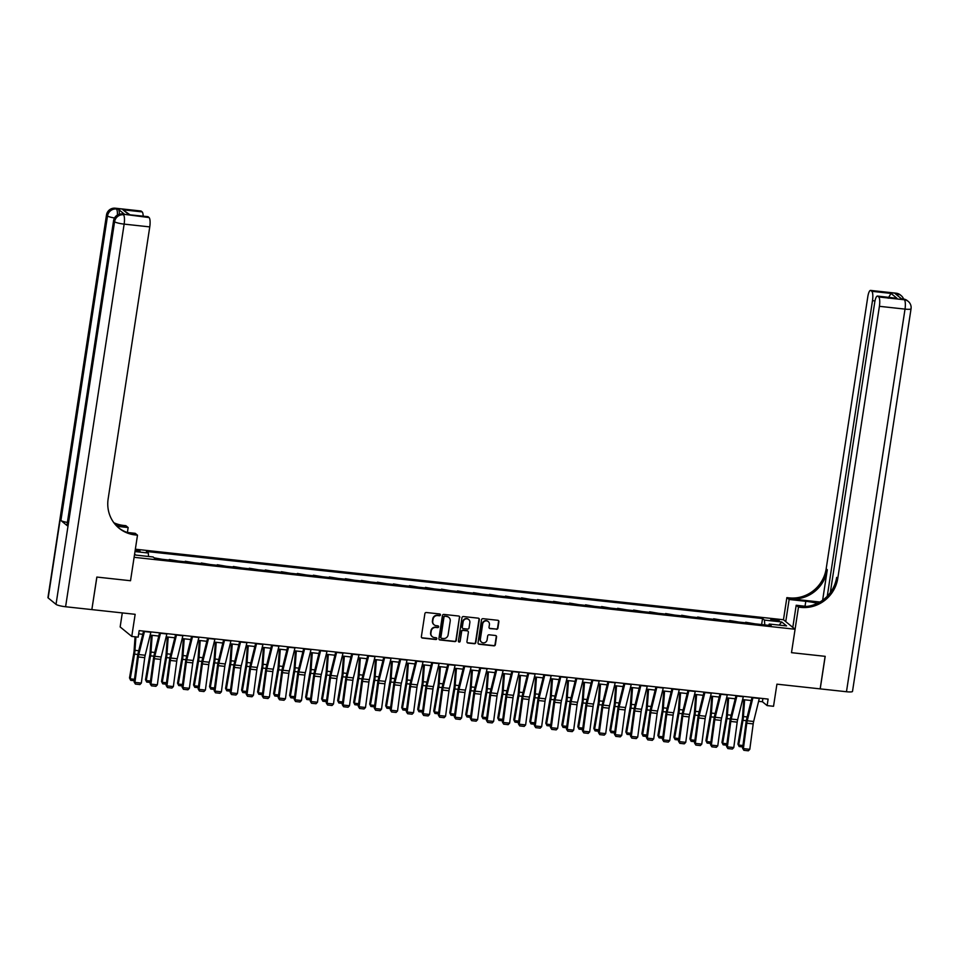 <?xml version="1.0" encoding="UTF-8"?>
<svg xmlns="http://www.w3.org/2000/svg" width="959" height="959" viewBox="0 0 959 959"><rect width="100%" height="100%" fill="white"/><g stroke="black" fill="none" stroke-linecap="round" stroke-linejoin="round"><path stroke-width="1.44" d="M440.445 614.959A0.911 0.875 129.3 0 0 439.702 613.964L426.335 612.513A1.307 1.247 129.3 0 0 424.885 613.652L421.373 636.644A1.307 1.247 129.3 0 0 422.428 638.059L435.794 639.521A0.911 0.875 129.3 0 0 436.513 637.915A0.911 0.875 129.3 0 0 436.069 637.723L434.331 637.543A4.184 3.992 129.3 0 1 430.939 633.012L431.226 631.094A4.184 3.992 129.3 0 1 435.877 627.45L437.604 627.63A0.911 0.875 129.3 0 0 438.323 626.035A0.911 0.875 129.3 0 0 437.879 625.843L436.153 625.664A4.184 3.992 129.3 0 1 432.749 621.132L433.048 619.214A4.184 3.992 129.3 0 1 437.7 615.57L439.426 615.75A0.911 0.875 129.3 0 0 440.445 614.959M433.971 624.681A4.184 3.992 129.3 0 1 432.437 620.881L432.737 618.963A4.184 3.992 129.3 0 1 437.388 615.306L439.114 615.498A0.911 0.875 129.3 0 0 439.965 614.048M421.648 637.651A1.307 1.247 129.3 0 0 422.116 637.807L435.482 639.257A0.911 0.875 129.3 0 0 436.333 637.807M432.149 636.56A4.184 3.992 129.3 0 1 430.627 632.76L430.915 630.842A4.184 3.992 129.3 0 1 435.566 627.186L437.292 627.378A0.911 0.875 129.3 0 0 438.155 625.927M774.009 619.274A4.268 0.683 8.7 0 0 770.796 619.454A4.268 0.683 8.7 0 0 776.023 620.917A4.268 0.683 8.7 0 0 779.235 620.749A4.268 0.683 8.7 0 0 774.009 619.274M496.438 629.296A1.307 1.247 129.3 0 0 497.901 628.157L498.884 621.708A1.307 1.247 129.3 0 0 497.817 620.293L482.988 618.675A1.307 1.247 129.3 0 0 481.526 619.814L478.014 642.818A1.307 1.247 129.3 0 0 479.08 644.232L493.909 645.839A1.307 1.247 129.3 0 0 495.359 644.7L496.558 636.908A1.307 1.247 129.3 0 0 495.491 635.493L489.15 634.798A1.307 1.247 129.3 0 0 487.687 635.949L487.1 639.809A3.5 3.333 129.3 0 1 481.526 642.158A3.5 3.333 129.3 0 1 480.375 639.078L482.689 623.937A3.5 3.333 129.3 0 1 488.275 621.588A3.5 3.333 129.3 0 1 489.414 624.669L489.03 627.198A1.307 1.247 129.3 0 0 490.097 628.613L496.127 629.044A1.307 1.247 129.3 0 0 497.577 627.905L498.572 621.444A1.307 1.247 129.3 0 0 498.284 620.437M91.92 609.612L135.147 614.311L131.767 636.44L138.168 637.136L139.163 630.626L768.123 699.087L767.128 705.596L773.529 706.292L776.922 684.163L820.149 688.874L825.124 656.34L791.499 652.671L795.083 629.248L134.104 557.311L130.52 580.734L137.497 535.182L135.183 534.93A33.349 31.767 -50.7 0 1 119.06 528.205A33.349 31.767 -50.7 0 1 108.139 498.908L149.76 226.899L124.143 224.118L65.596 606.747L91.848 609.6L96.835 577.066L130.52 580.734L96.895 577.066L91.86 609.564M459.781 617.452A1.307 1.247 129.3 0 0 458.714 616.038L443.885 614.419A1.307 1.247 129.3 0 0 442.423 615.558L438.91 638.562A1.307 1.247 129.3 0 0 439.965 639.965L454.806 641.583A1.307 1.247 129.3 0 0 456.256 640.444L459.469 617.188A1.307 1.247 129.3 0 0 459.181 616.181M463.437 616.553L478.265 618.159A1.307 1.247 129.3 0 1 479.332 619.574L475.808 642.578A1.307 1.247 129.3 0 1 474.357 643.717L468.004 643.021A1.307 1.247 129.3 0 1 466.949 641.607L468.376 632.281A1.307 1.247 129.3 0 0 467.309 630.866L463.101 630.411A1.307 1.247 129.3 0 0 461.651 631.549L460.164 641.259A0.911 0.875 129.3 0 1 458.702 641.871A0.911 0.875 129.3 0 1 458.402 641.068L461.974 617.692A1.307 1.247 129.3 0 1 463.437 616.553M135.051 551.137L136.909 551.341A4.136 0.659 8.7 0 0 140.026 551.161A4.136 0.659 8.7 0 0 135.255 549.783M135.351 549.207L783.467 619.754L795.083 629.248M134.596 554.074L135.842 555.093L153.128 556.975L155.034 558.522L771.18 625.592L769.274 624.033L768.65 625.316M134.979 551.569L148.297 553.019L148.549 556.472M761.626 624.549L762.549 618.531L146.403 551.473L148.297 553.019M762.549 618.531L764.443 620.089L781.741 621.971L786.572 625.915L769.274 624.033M122.296 612.921L120.151 626.946L131.767 636.44M758.605 701.329L762.417 701.748L767.128 705.596M138.671 633.851L142.783 634.295M150.143 635.098L158.786 636.045M166.159 636.848L174.802 637.783M182.174 638.586L190.817 639.533M198.189 640.336L206.832 641.271M214.193 642.074L222.836 643.01M230.208 643.813L238.851 644.76M246.223 645.563L254.866 646.498M262.239 647.301L270.882 648.248M278.242 649.039L286.885 649.986M294.257 650.789L302.9 651.724M310.272 652.528L318.915 653.475M326.288 654.278L334.919 655.213M342.291 656.016L350.934 656.951M358.306 657.754L366.949 658.701M374.322 659.504L382.965 660.439M390.325 661.242L398.968 662.189M406.34 662.993L414.983 663.928M422.356 664.731L430.999 665.666M438.371 666.469L447.014 667.416M454.374 668.219L463.017 669.154M470.389 669.957L479.032 670.904M486.405 671.696L495.048 672.643M502.42 673.446L511.063 674.381M518.423 675.184L527.066 676.131M534.439 676.934L543.082 677.869M550.454 678.672L559.097 679.607M566.469 680.411L575.1 681.358M582.473 682.161L591.116 683.096M598.488 683.899L607.131 684.846M614.503 685.649L623.146 686.584M630.507 687.387L639.15 688.322M646.522 689.125L655.165 690.072M662.537 690.876L671.18 691.811M678.552 692.614L687.195 693.561M694.556 694.352L703.199 695.299M710.571 696.102L719.214 697.037M726.586 697.84L735.229 698.787M742.602 699.591L751.245 700.526M762.908 698.524L762.417 701.748M162.371 559.325L154.243 557.874M169.18 560.068L170.055 560.164M178.374 561.063L169.263 559.517M185.183 561.806L186.07 561.902M194.389 562.813L185.267 561.255M201.198 563.556L202.073 563.652M210.405 564.551L201.282 562.993M217.213 565.295L218.089 565.39M226.42 566.301L217.297 564.743M233.229 567.033L234.104 567.129M242.423 568.04L233.313 566.481M249.232 568.783L250.119 568.879M258.439 569.778L249.316 568.231M265.247 570.521L266.123 570.617M274.454 571.528L265.331 569.97M281.263 572.271L282.138 572.355M290.469 573.266L281.347 571.708M297.278 574.009L298.153 574.105M306.472 575.004L297.362 573.458M313.281 575.748L314.156 575.844M322.488 576.755L313.365 575.196M329.297 577.498L330.172 577.594M338.503 578.493L329.381 576.946M345.312 579.236L346.187 579.332M354.518 580.243L345.396 578.685M361.315 580.974L362.202 581.07M370.522 581.981L361.411 580.423M377.331 582.724L378.206 582.82M386.537 583.719L377.414 582.173M393.346 584.463L394.221 584.558M402.552 585.469L393.43 583.911M409.361 586.213L410.236 586.309M418.556 587.208L409.445 585.649M425.364 587.951L426.252 588.047M434.571 588.958L425.448 587.399M441.38 589.689L442.255 589.785M450.586 590.696L441.464 589.138M457.395 591.439L458.27 591.535M466.601 592.434L457.479 590.888M473.41 593.177L474.285 593.273M482.605 594.184L473.494 592.626M489.414 594.928L490.301 595.012M498.62 595.923L489.498 594.364M505.429 596.666L506.304 596.762M514.635 597.661L505.513 596.114M521.444 598.404L522.319 598.5M530.651 599.411L521.528 597.853M537.46 600.154L538.335 600.25M546.654 601.149L537.543 599.603M553.463 601.892L554.338 601.988M562.669 602.899L553.547 601.341M569.478 603.631L570.353 603.726M578.685 604.638L569.562 603.079M585.493 605.381L586.369 605.477M594.7 606.376L585.577 604.829M601.497 607.119L602.384 607.215M610.703 608.126L601.593 606.567M617.512 608.869L618.387 608.965M626.718 609.864L617.596 608.306M633.527 610.607L634.402 610.703M642.734 611.614L633.611 610.056M649.543 612.345L650.418 612.441M658.737 613.352L649.627 611.794M665.546 614.096L666.433 614.192M674.752 615.091L665.63 613.544M681.561 615.834L682.436 615.93M690.768 616.841L681.645 615.282M697.577 617.584L698.452 617.668M706.783 618.579L697.661 617.021M713.592 619.322L714.467 619.418M722.786 620.317L713.676 618.771M729.595 621.06L730.482 621.156M738.802 622.067L729.679 620.509M745.611 622.811L746.486 622.906M754.817 623.806L745.694 622.259M764.803 624.896L764.443 620.089M781.741 621.971L779.152 625.112M439.186 639.569A1.307 1.247 129.3 0 0 439.654 639.713L454.494 641.331A1.307 1.247 129.3 0 0 455.945 640.192L459.469 617.188M444.988 616.361A0.911 0.875 129.3 0 0 443.969 617.164L440.888 637.339A0.911 0.875 129.3 0 0 441.631 638.334L443.454 638.526A4.184 3.992 129.3 0 0 448.105 634.882L450.215 621.084A4.184 3.992 129.3 0 0 446.81 616.553L444.676 616.098A0.911 0.875 129.3 0 0 443.657 616.901L443.969 617.164M441.044 637.999A0.911 0.875 129.3 0 1 440.565 637.088L443.657 616.901M448.68 617.284A4.184 3.992 129.3 0 0 446.498 616.301L446.81 616.553M444.676 616.098L446.498 616.301M467.225 642.614A1.307 1.247 129.3 0 0 467.692 642.77L474.046 643.453A1.307 1.247 129.3 0 0 475.496 642.314L479.021 619.322A1.307 1.247 129.3 0 0 478.733 618.315M467.776 631.022A1.307 1.247 129.3 0 0 466.997 630.614L462.789 630.159A1.307 1.247 129.3 0 0 461.339 631.298L460.164 641.259M458.558 641.727A0.911 0.875 129.3 0 0 459.852 641.008M469.85 622.607A3.5 3.333 129.3 0 0 465.319 619.07A3.5 3.333 129.3 0 0 463.125 621.876L462.31 627.21A1.307 1.247 129.3 0 0 463.377 628.625L467.584 629.08A1.307 1.247 129.3 0 0 469.035 627.941L469.85 622.607M468.543 619.406A3.5 3.333 129.3 0 0 462.813 621.612L463.125 621.876M462.598 628.217A1.307 1.247 129.3 0 1 461.998 626.946L462.813 621.612M489.318 628.205A1.307 1.247 129.3 0 0 489.773 628.349L496.127 629.044M488.107 621.468A3.5 3.333 129.3 0 0 482.377 623.686L482.689 623.937M481.37 642.015A3.5 3.333 129.3 0 1 480.063 638.814L482.377 623.686M478.301 643.825A1.307 1.247 129.3 0 0 478.757 643.969L493.597 645.587A1.307 1.247 129.3 0 0 495.048 644.448L496.247 636.656A1.307 1.247 129.3 0 0 495.959 635.637M135.063 636.8L134.08 650.705A6.665 1.726 96.2 0 1 133.769 653.235L129.501 677.941L130.244 678.816L134.512 654.11A10.01 2.589 -83.8 0 0 134.979 650.322L135.926 636.896M142.471 635.541L142.567 634.271M134.284 680.71L130.688 680.327L129.501 677.941M130.688 680.327L130.244 678.816L134.476 679.284M150.935 631.909A4.663 1.211 96.2 0 1 150.863 632.233L145.181 655.249A6.665 1.726 -83.8 0 0 144.737 657.658L141.333 683.084L134.931 682.388L135.411 684.079L134.116 681.981L137.509 656.555A10.01 2.589 96.2 0 1 138.18 652.947L143.562 631.106M134.116 681.981L134.931 682.388L138.324 656.963A6.665 1.726 -83.8 0 1 138.779 654.553L144.449 631.525A4.663 1.211 96.2 0 0 144.521 631.214M141.333 683.084L139.894 684.57L135.411 684.079M151.306 635.23L150.084 652.456A6.665 1.726 96.2 0 1 149.784 654.973L145.504 679.691L146.259 680.566L150.527 655.848A10.01 2.589 -83.8 0 0 150.983 652.06L152.169 635.326M158.487 637.279L158.571 636.021M150.287 682.46L146.703 682.065L145.504 679.691M146.703 682.065L146.259 680.566L150.479 681.022M167.322 636.968L166.099 654.194A6.665 1.726 96.2 0 1 165.787 656.723L161.52 681.429L162.263 682.305L166.542 657.598A10.01 2.589 -83.8 0 0 166.998 653.81L168.185 637.064M174.502 639.018L174.586 637.759M166.303 684.199L162.718 683.815L161.52 681.429M162.718 683.815L162.263 682.305L166.494 682.76M183.325 638.718L182.114 655.932A6.665 1.726 96.2 0 1 181.802 658.461L177.535 683.168L178.278 684.043L182.558 659.336A10.01 2.589 -83.8 0 0 183.013 655.548L184.2 638.802M190.505 640.768L190.601 639.509M182.318 685.949L178.722 685.553L177.535 683.168M178.722 685.553L178.278 684.043L182.51 684.51M166.938 633.647A4.663 1.211 96.2 0 1 166.866 633.971L161.196 656.999A6.665 1.726 -83.8 0 0 160.74 659.396L157.348 684.834L150.947 684.127L151.426 685.829L150.119 683.731L153.524 658.294A10.01 2.589 96.2 0 1 154.195 654.685L159.578 632.856M150.119 683.731L150.947 684.127L154.339 658.701A6.665 1.726 -83.8 0 1 154.795 656.292L160.465 633.276A4.663 1.211 96.2 0 0 160.537 632.952M157.348 684.834L155.909 686.308L151.426 685.829M182.953 635.397A4.663 1.211 96.2 0 1 182.881 635.709L177.211 658.737A6.665 1.726 -83.8 0 0 176.756 661.147L173.363 686.572L166.95 685.877L167.441 687.567L166.135 685.469L169.539 660.044A10.01 2.589 96.2 0 1 170.211 656.436L175.593 634.594M166.135 685.469L166.95 685.877L170.354 660.451A6.665 1.726 -83.8 0 1 170.798 658.042L176.48 635.014A4.663 1.211 96.2 0 0 176.552 634.702M173.363 686.572L171.925 688.059L167.441 687.567M198.969 637.136A4.663 1.211 96.2 0 1 198.897 637.459L193.215 660.475A6.665 1.726 -83.8 0 0 192.771 662.885L189.367 688.31L182.965 687.615L183.457 689.317L182.15 687.207L185.543 661.782A10.01 2.589 96.2 0 1 186.226 658.174L191.596 636.332M182.15 687.207L182.965 687.615L186.37 662.189A6.665 1.726 -83.8 0 1 186.813 659.78L192.483 636.764A4.663 1.211 96.2 0 0 192.567 636.44M189.367 688.31L187.94 689.797L183.457 689.317M199.34 640.456L198.117 657.682A6.665 1.726 96.2 0 1 197.818 660.2L193.538 684.918L194.293 685.793L198.561 661.075A10.01 2.589 -83.8 0 0 199.028 657.287L200.203 640.552M206.521 642.506L206.617 641.247M198.333 687.687L194.737 687.291L193.538 684.918M194.737 687.291L194.293 685.793L198.525 686.248M214.984 638.886A4.663 1.211 96.2 0 1 214.9 639.197L209.23 662.225A6.665 1.726 -83.8 0 0 208.786 664.635L205.382 690.06L198.981 689.365L199.46 691.055L198.165 688.958L201.558 663.532A10.01 2.589 96.2 0 1 202.229 659.912L207.612 638.083M198.165 688.958L198.981 689.365L202.373 663.928A6.665 1.726 -83.8 0 1 202.828 661.53L208.499 638.502A4.663 1.211 96.2 0 0 208.571 638.179M205.382 690.06L203.943 691.547L199.46 691.055M124.586 214.337L122.668 214.121A8.008 2.074 -83.8 0 0 122.344 213.977L124.262 214.193A8.008 2.074 96.2 0 1 124.586 214.337L118.317 209.206A8.008 2.074 96.2 0 1 119.348 214.217M127.403 532.473L128.146 527.546L116.962 526.323M128.146 527.546L125.881 525.688L123.567 525.436A33.349 31.767 -50.7 0 1 113.845 522.727M116.075 525.424L124.706 526.359A33.349 31.767 -50.7 0 1 114.301 523.326M137.497 535.182L135.219 533.324L127.127 532.437M65.596 606.747A8.008 1.283 -171.3 0 1 56.03 604.362L114.577 221.745L113.785 221.097A8.008 7.624 129.3 0 1 122.668 214.121L149.077 217.561L148.154 216.794A8.008 2.074 96.2 0 0 147.818 216.65L128.938 214.708L122.932 209.805L142.148 211.891L141.225 211.136L115.607 208.355L118.317 209.206M142.148 211.891A8.008 2.074 96.2 0 1 143.179 216.147M67.394 522.439A8.008 1.283 -171.3 0 1 60.908 520.509L107.516 215.967L106.725 215.319A8.008 7.624 129.3 0 1 115.607 208.355A8.008 2.074 -83.8 0 0 115.272 208.199L140.901 210.992A8.008 2.074 96.2 0 1 141.225 211.136M56.03 604.362L48.178 597.948A8.008 1.283 -171.3 0 1 47.95 597.577L106.497 214.948A8.008 1.283 8.7 0 0 106.725 215.319L48.178 597.948M60.908 520.509L67.19 525.64A8.008 1.283 -171.3 0 1 66.962 525.268L113.57 220.726A8.008 1.283 8.7 0 0 113.785 221.097L67.19 525.64M149.077 217.561A8.008 2.074 96.2 0 1 149.76 226.899M135.183 534.93L134.056 534.007A33.349 31.767 -50.7 0 1 118.496 527.738M122.932 209.805L129.873 214.696M896.162 293.19A8.008 8.008 0 0 1 900.357 294.952A8.008 7.624 129.3 0 0 896.485 293.346L870.868 290.553A8.008 2.074 -83.8 0 0 870.532 290.409L896.162 293.19A8.008 2.074 96.2 0 1 896.485 293.346L897.264 293.981L895.346 293.778L901.628 298.908L904.337 299.759A8.008 2.074 96.2 0 1 905.02 309.11L879.403 306.317A8.008 2.074 -83.8 0 0 878.72 296.966L904.337 299.759A8.008 7.624 -50.7 0 1 908.209 301.378A8.008 8.008 0 0 1 911.05 308.774A8.008 1.283 8.7 0 1 905.02 309.11L846.473 691.739L820.209 688.874L825.196 656.34L791.499 652.671L798.475 607.119L800.777 607.371A33.349 31.767 129.3 0 0 837.782 578.325L879.403 306.317M817.38 603.355A15.008 2.409 8.7 0 0 805.788 601.305L789.137 599.483L786.859 597.625L789.161 597.877A33.349 31.767 129.3 0 0 826.167 568.831L867.787 296.822A8.008 2.074 -83.8 0 1 870.532 290.409M792.805 627.39L796.198 605.261L806.819 606.424M796.198 605.261L798.475 607.119M819.885 602.024L790.288 598.8A33.349 31.767 129.3 0 0 827.293 569.754L822.63 600.226M888.202 298.225L891.007 293.406L897.001 298.309L877.785 296.211L878.72 296.966M877.785 296.211A8.008 2.074 -83.8 0 0 877.461 296.067A8.008 2.074 -83.8 0 0 874.704 302.481L830.314 592.614M911.05 308.774L852.503 691.403A8.008 1.283 -171.3 0 1 846.473 691.739M785.745 621.612L789.137 599.483M783.467 619.754L786.859 597.625M827.257 596.234L872.486 300.658A8.008 2.074 -83.8 0 0 871.791 291.308L891.007 293.406M870.868 290.553L871.791 291.308M800.777 607.371L799.65 606.448A33.349 31.767 129.3 0 0 836.656 577.402L837.782 578.325M897.001 298.309L877.461 296.067M215.355 642.194L214.133 659.42A6.665 1.726 96.2 0 1 213.833 661.95L209.553 686.656L210.297 687.531L214.576 662.825A10.01 2.589 -83.8 0 0 215.032 659.037L216.219 642.29M222.536 644.244L222.62 642.986M214.337 689.425L210.752 689.041L209.553 686.656M210.752 689.041L210.297 687.531L214.528 687.999M231.371 643.945L230.148 661.171A6.665 1.726 96.2 0 1 229.836 663.688L225.569 688.406L226.312 689.281L230.592 664.563A10.01 2.589 -83.8 0 0 231.047 660.775L232.234 644.04M238.551 645.994L238.635 644.736M230.352 691.175L226.768 690.78L225.569 688.406M226.768 690.78L226.312 689.281L230.544 689.737M247.374 645.683L246.163 662.909A6.665 1.726 96.2 0 1 245.852 665.438L241.584 690.144L242.327 691.019L246.595 666.313A10.01 2.589 -83.8 0 0 247.062 662.525L248.249 645.779M254.555 647.733L254.65 646.474M246.367 692.913L242.771 692.53L241.584 690.144M242.771 692.53L242.327 691.019L246.559 691.475M263.389 647.433L262.167 664.647A6.665 1.726 96.2 0 1 261.867 667.176L257.587 691.883L258.343 692.758L262.61 668.051A10.01 2.589 -83.8 0 0 263.066 664.263L264.252 647.517M270.57 649.483L270.666 648.224M262.382 694.664L258.786 694.268L257.587 691.883M258.786 694.268L258.343 692.758L262.574 693.225M279.405 649.171L278.182 666.397A6.665 1.726 96.2 0 1 277.882 668.914L273.603 693.633L274.346 694.508L278.625 669.79A10.01 2.589 -83.8 0 0 279.081 666.002L280.268 649.267M286.585 651.221L286.669 649.962M278.386 696.402L274.801 696.006L273.603 693.633M274.801 696.006L274.346 694.508L278.578 694.963M230.987 640.624A4.663 1.211 96.2 0 1 230.915 640.936L225.245 663.964A6.665 1.726 -83.8 0 0 224.79 666.373L221.397 691.799L214.996 691.103L215.475 692.794L214.169 690.696L217.573 665.27A10.01 2.589 96.2 0 1 218.244 661.662L223.627 639.821M214.169 690.696L214.996 691.103L218.388 665.678A6.665 1.726 -83.8 0 1 218.844 663.268L224.514 640.24A4.663 1.211 96.2 0 0 224.586 639.929M221.397 691.799L219.959 693.285L215.475 692.794M247.002 642.362A4.663 1.211 96.2 0 1 246.931 642.686L241.26 665.714A6.665 1.726 -83.8 0 0 240.805 668.111L237.412 693.537L230.999 692.842L231.491 694.544L230.184 692.446L233.588 667.008A10.01 2.589 96.2 0 1 234.26 663.4L239.642 641.559M230.184 692.446L230.999 692.842L234.404 667.416A6.665 1.726 -83.8 0 1 234.847 665.007L240.529 641.991A4.663 1.211 96.2 0 0 240.601 641.667M237.412 693.537L235.974 695.023L231.491 694.544M263.018 644.112A4.663 1.211 96.2 0 1 262.946 644.424L257.264 667.452A6.665 1.726 -83.8 0 0 256.82 669.861L253.416 695.287L247.014 694.592L247.506 696.282L246.199 694.184L249.592 668.759A10.01 2.589 96.2 0 1 250.263 665.15L255.645 643.309M246.199 694.184L247.014 694.592L250.419 669.166A6.665 1.726 -83.8 0 1 250.862 666.757L256.532 643.729A4.663 1.211 96.2 0 0 256.616 643.417M253.416 695.287L251.989 696.773L247.506 696.282M279.033 645.851A4.663 1.211 96.2 0 1 278.949 646.174L273.279 669.19A6.665 1.726 -83.8 0 0 272.835 671.6L269.431 697.025L263.03 696.33L263.509 698.02L262.203 695.922L265.607 670.497A10.01 2.589 96.2 0 1 266.278 666.889L271.661 645.047M262.203 695.922L263.03 696.33L266.422 670.904A6.665 1.726 -83.8 0 1 266.878 668.495L272.548 645.467A4.663 1.211 96.2 0 0 272.62 645.155M269.431 697.025L267.993 698.512L263.509 698.02M295.036 647.589A4.663 1.211 96.2 0 1 294.964 647.912L289.294 670.94A6.665 1.726 -83.8 0 0 288.839 673.35L285.446 698.775L279.045 698.068L279.525 699.77L278.218 697.673L281.622 672.247A10.01 2.589 96.2 0 1 282.294 668.627L287.676 646.798M278.218 697.673L279.045 698.068L282.437 672.643A6.665 1.726 -83.8 0 1 282.893 670.245L288.563 647.217A4.663 1.211 96.2 0 0 288.635 646.893M285.446 698.775L284.008 700.262L279.525 699.77M295.42 650.909L294.197 668.135A6.665 1.726 96.2 0 1 293.886 670.665L289.618 695.371L290.361 696.246L294.641 671.54A10.01 2.589 -83.8 0 0 295.096 667.752L296.283 651.005M302.6 652.959L302.684 651.7M294.401 698.14L290.817 697.756L289.618 695.371M290.817 697.756L290.361 696.246L294.593 696.714M311.052 649.339A4.663 1.211 96.2 0 1 310.98 649.651L305.31 672.679A6.665 1.726 -83.8 0 0 304.854 675.088L301.462 700.514L295.048 699.818L295.54 701.509L294.233 699.411L297.626 673.985A10.01 2.589 96.2 0 1 298.309 670.377L303.691 648.536M294.233 699.411L295.048 699.818L298.453 674.393A6.665 1.726 -83.8 0 1 298.896 671.983L304.578 648.955A4.663 1.211 96.2 0 0 304.65 648.644M301.462 700.514L300.023 702L295.54 701.509M311.423 652.659L310.213 669.885A6.665 1.726 96.2 0 1 309.901 672.403L305.633 697.121L306.377 697.996L310.644 673.278A10.01 2.589 -83.8 0 0 311.112 669.49L312.286 652.755M318.604 654.709L318.7 653.451M310.416 699.89L306.82 699.495L305.633 697.121M306.82 699.495L306.377 697.996L310.608 698.452M327.067 651.077A4.663 1.211 96.2 0 1 326.995 651.401L321.313 674.417A6.665 1.726 -83.8 0 0 320.869 676.826L317.465 702.252L311.064 701.556L311.555 703.259L310.248 701.149L313.641 675.723A10.01 2.589 96.2 0 1 314.312 672.115L319.695 650.274M310.248 701.149L311.064 701.556L314.468 676.131A6.665 1.726 -83.8 0 1 314.912 673.721L320.582 650.705A4.663 1.211 96.2 0 0 320.666 650.382M317.465 702.252L316.038 703.738L311.555 703.259M327.439 654.398L326.216 671.624A6.665 1.726 96.2 0 1 325.916 674.141L321.637 698.859L322.392 699.734L326.659 675.016A10.01 2.589 -83.8 0 0 327.115 671.24L328.302 654.494M334.619 656.447L334.703 655.189M326.432 701.628L322.835 701.233L321.637 698.859M322.835 701.233L322.392 699.734L326.623 700.19M343.082 652.827A4.663 1.211 96.2 0 1 342.998 653.139L337.328 676.167A6.665 1.726 -83.8 0 0 336.885 678.576L333.48 704.002L327.079 703.307L327.558 704.997L326.252 702.899L329.656 677.474A10.01 2.589 96.2 0 1 330.328 673.853L335.71 652.024M326.252 702.899L327.079 703.307L330.471 677.881A6.665 1.726 -83.8 0 1 330.927 675.472L336.597 652.444A4.663 1.211 96.2 0 0 336.669 652.12M333.48 704.002L332.042 705.488L327.558 704.997M343.454 656.136L342.231 673.362A6.665 1.726 96.2 0 1 341.931 675.891L337.652 700.597L338.395 701.473L342.675 676.766A10.01 2.589 -83.8 0 0 343.13 672.978L344.317 656.232M350.634 658.198L350.718 656.927M342.435 703.367L338.851 702.983L337.652 700.597M338.851 702.983L338.395 701.473L342.627 701.94M359.086 654.565A4.663 1.211 96.2 0 1 359.014 654.889L353.344 677.905A6.665 1.726 -83.8 0 0 352.888 680.315L349.496 705.74L343.082 705.045L343.574 706.735L342.267 704.637L345.672 679.212A10.01 2.589 96.2 0 1 346.343 675.604L351.725 653.762M342.267 704.637L343.082 705.045L346.487 679.619A6.665 1.726 -83.8 0 1 346.93 677.21L352.612 654.182A4.663 1.211 96.2 0 0 352.684 653.87M349.496 705.74L348.057 707.227L343.574 706.735M359.457 657.886L358.246 675.112A6.665 1.726 96.2 0 1 357.935 677.629L353.667 702.348L354.41 703.223L358.69 678.504A10.01 2.589 -83.8 0 0 359.146 674.716L360.332 657.982M366.65 659.936L366.734 658.677M358.45 705.117L354.866 704.721L353.667 702.348M354.866 704.721L354.41 703.223L358.642 703.678M375.101 656.304A4.663 1.211 96.2 0 1 375.029 656.627L369.347 679.655A6.665 1.726 -83.8 0 0 368.903 682.053L365.499 707.49L359.098 706.783L359.589 708.485L358.282 706.387L361.675 680.95A10.01 2.589 96.2 0 1 362.358 677.342L367.741 655.512M358.282 706.387L359.098 706.783L362.502 681.358A6.665 1.726 -83.8 0 1 362.946 678.948L368.628 655.932A4.663 1.211 96.2 0 0 368.7 655.608M365.499 707.49L364.072 708.965L359.589 708.485M375.472 659.624L374.262 676.85A6.665 1.726 96.2 0 1 373.95 679.38L369.683 704.086L370.426 704.961L374.693 680.255A10.01 2.589 -83.8 0 0 375.161 676.467L376.336 659.72M382.653 661.674L382.749 660.415M374.466 706.855L370.869 706.471L369.683 704.086M370.869 706.471L370.426 704.961L374.657 705.416M391.116 658.054A4.663 1.211 96.2 0 1 391.044 658.365L385.362 681.393A6.665 1.726 -83.8 0 0 384.919 683.803L381.514 709.228L375.113 708.533L375.604 710.223L374.298 708.126L377.69 682.7A10.01 2.589 96.2 0 1 378.361 679.092L383.744 657.251M374.298 708.126L375.113 708.533L378.505 683.108A6.665 1.726 -83.8 0 1 378.961 680.698L384.631 657.67A4.663 1.211 96.2 0 0 384.703 657.359M381.514 709.228L380.088 710.715L375.604 710.223M391.488 661.374L390.265 678.588A6.665 1.726 96.2 0 1 389.965 681.118L385.686 705.824L386.441 706.699L390.709 681.993A10.01 2.589 -83.8 0 0 391.164 678.205L392.351 661.458M398.668 663.424L398.752 662.166M390.481 708.605L386.885 708.21L385.686 705.824M386.885 708.21L386.441 706.699L390.673 707.167M407.503 663.113L406.28 680.339A6.665 1.726 96.2 0 1 405.969 682.856L401.701 707.574L402.444 708.449L406.724 683.731A10.01 2.589 -83.8 0 0 407.179 679.943L408.366 663.208M414.684 665.162L414.767 663.904M406.484 710.343L402.9 709.948L401.701 707.574M402.9 709.948L402.444 708.449L406.676 708.905M423.506 664.851L422.296 682.077A6.665 1.726 96.2 0 1 421.984 684.606L417.716 709.312L418.46 710.187L422.739 685.481A10.01 2.589 -83.8 0 0 423.195 681.693L424.381 664.947M430.687 666.901L430.783 665.642M422.499 712.081L418.903 711.698L417.716 709.312M418.903 711.698L418.46 710.187L422.691 710.655M439.522 666.601L438.299 683.827A6.665 1.726 96.2 0 1 437.999 686.344L433.72 711.063L434.475 711.938L438.743 687.219A10.01 2.589 -83.8 0 0 439.21 683.431L440.385 666.697M446.702 668.651L446.798 667.392M438.515 713.832L434.918 713.436L433.72 711.063M434.918 713.436L434.475 711.938L438.707 712.393M455.537 668.339L454.314 685.565A6.665 1.726 96.2 0 1 454.015 688.094L449.735 712.801L450.49 713.676L454.758 688.97A10.01 2.589 -83.8 0 0 455.213 685.182L456.4 668.435M462.717 670.389L462.801 669.13M454.518 715.57L450.934 715.186L449.735 712.801M450.934 715.186L450.49 713.676L454.71 714.131M471.552 670.089L470.33 687.303A6.665 1.726 96.2 0 1 470.018 689.833L465.75 714.539L466.494 715.414L470.773 690.708A10.01 2.589 -83.8 0 0 471.229 686.92L472.415 670.173M478.733 672.139L478.817 670.88M470.533 717.32L466.949 716.924L465.75 714.539M466.949 716.924L466.494 715.414L470.725 715.882M487.556 671.827L486.345 689.053A6.665 1.726 96.2 0 1 486.033 691.571L481.766 716.289L482.509 717.164L486.776 692.446A10.01 2.589 -83.8 0 0 487.244 688.658L488.431 671.923M494.736 673.877L494.832 672.619M486.549 719.058L482.952 718.663L481.766 716.289M482.952 718.663L482.509 717.164L486.74 717.62M503.571 673.566L502.348 690.792A6.665 1.726 96.2 0 1 502.048 693.321L497.769 718.027L498.524 718.902L502.792 694.196A10.01 2.589 -83.8 0 0 503.247 690.408L504.434 673.662M510.751 675.615L510.847 674.357M502.564 720.796L498.968 720.413L497.769 718.027M498.968 720.413L498.524 718.902L502.756 719.37M519.586 675.316L518.363 692.542A6.665 1.726 96.2 0 1 518.064 695.059L513.784 719.777L514.527 720.653L518.807 695.934A10.01 2.589 -83.8 0 0 519.263 692.146L520.449 675.412M526.767 677.366L526.851 676.107M518.567 722.547L514.983 722.151L513.784 719.777M514.983 722.151L514.527 720.653L518.759 721.108M535.601 677.054L534.379 694.28A6.665 1.726 96.2 0 1 534.067 696.797L529.8 721.516L530.543 722.391L534.822 697.673A10.01 2.589 -83.8 0 0 535.278 693.896L536.465 677.15M542.782 679.104L542.866 677.845M534.583 724.285L530.998 723.889L529.8 721.516M530.998 723.889L530.543 722.391L534.774 722.846M551.605 678.792L550.394 696.018A6.665 1.726 96.2 0 1 550.082 698.548L545.815 723.254L546.558 724.129L550.826 699.423A10.01 2.589 -83.8 0 0 551.293 695.635L552.468 678.888M558.785 680.854L558.881 679.583M550.598 726.023L547.002 725.639L545.815 723.254M547.002 725.639L546.558 724.129L550.79 724.596M567.62 680.542L566.397 697.768A6.665 1.726 96.2 0 1 566.098 700.286L561.818 725.004L562.573 725.879L566.841 701.161A10.01 2.589 -83.8 0 0 567.296 697.373L568.483 680.638M574.801 682.592L574.897 681.334M566.613 727.773L563.017 727.378L561.818 725.004M563.017 727.378L562.573 725.879L566.805 726.335M583.635 682.281L582.413 699.507A6.665 1.726 96.2 0 1 582.113 702.036L577.833 726.742L578.577 727.617L582.856 702.911A10.01 2.589 -83.8 0 0 583.312 699.123L584.499 682.376M590.816 684.33L590.9 683.072M582.616 729.511L579.032 729.128L577.833 726.742M579.032 729.128L578.577 727.617L582.808 728.073M599.639 684.031L598.428 701.245A6.665 1.726 96.2 0 1 598.116 703.774L593.849 728.48L594.592 729.355L598.872 704.649A10.01 2.589 -83.8 0 0 599.327 700.861L600.514 684.115M606.831 686.081L606.915 684.822M598.632 731.261L595.048 730.866L593.849 728.48M595.048 730.866L594.592 729.355L598.824 729.823M615.654 685.769L614.443 702.995A6.665 1.726 96.2 0 1 614.132 705.512L609.864 730.231L610.607 731.106L614.875 706.387A10.01 2.589 -83.8 0 0 615.342 702.599L616.517 685.865M622.835 687.819L622.93 686.56M614.647 733L611.051 732.604L609.864 730.231M611.051 732.604L610.607 731.106L614.839 731.561M631.669 687.507L630.447 704.733A6.665 1.726 96.2 0 1 630.147 707.263L625.867 731.969L626.623 732.844L630.89 708.138A10.01 2.589 -83.8 0 0 631.346 704.35L632.532 687.603M638.85 689.557L638.934 688.298M630.662 734.738L627.066 734.354L625.867 731.969M627.066 734.354L626.623 732.844L630.854 733.311M647.685 689.257L646.462 706.483A6.665 1.726 96.2 0 1 646.162 709.001L641.883 733.719L642.626 734.594L646.905 709.876A10.01 2.589 -83.8 0 0 647.361 706.088L648.548 689.353M654.865 691.307L654.949 690.048M646.666 736.488L643.081 736.092L641.883 733.719M643.081 736.092L642.626 734.594L646.857 735.05M663.688 690.995L662.477 708.221A6.665 1.726 96.2 0 1 662.166 710.751L657.898 735.457L658.641 736.332L662.921 711.626A10.01 2.589 -83.8 0 0 663.376 707.838L664.563 691.091M670.868 693.045L670.964 691.787M662.681 738.226L659.097 737.843L657.898 735.457M659.097 737.843L658.641 736.332L662.873 736.788M407.119 659.792A4.663 1.211 96.2 0 1 407.048 660.116L401.377 683.132A6.665 1.726 -83.8 0 0 400.922 685.541L397.529 710.967L391.128 710.271L391.608 711.974L390.301 709.864L393.705 684.438A10.01 2.589 96.2 0 1 394.377 680.83L399.759 658.989M390.301 709.864L391.128 710.271L394.521 684.846A6.665 1.726 -83.8 0 1 394.976 682.436L400.646 659.42A4.663 1.211 96.2 0 0 400.718 659.097M397.529 710.967L396.091 712.453L391.608 711.974M423.135 661.542A4.663 1.211 96.2 0 1 423.063 661.854L417.393 684.882A6.665 1.726 -83.8 0 0 416.937 687.291L413.545 712.717L407.131 712.022L407.623 713.712L406.316 711.614L409.721 686.188A10.01 2.589 96.2 0 1 410.392 682.568L415.774 660.739M406.316 711.614L407.131 712.022L410.536 686.584A6.665 1.726 -83.8 0 1 410.979 684.187L416.662 661.159A4.663 1.211 96.2 0 0 416.733 660.835M413.545 712.717L412.106 714.203L407.623 713.712M439.15 663.28A4.663 1.211 96.2 0 1 439.078 663.604L433.396 686.62A6.665 1.726 -83.8 0 0 432.953 689.03L429.548 714.455L423.147 713.76L423.638 715.45L422.332 713.352L425.724 687.927A10.01 2.589 96.2 0 1 426.407 684.318L431.79 662.477M422.332 713.352L423.147 713.76L426.551 688.334A6.665 1.726 -83.8 0 1 426.995 685.925L432.665 662.897A4.663 1.211 96.2 0 0 432.749 662.585M429.548 714.455L428.122 715.941L423.638 715.45M455.165 665.019A4.663 1.211 96.2 0 1 455.093 665.342L449.411 688.37A6.665 1.726 -83.8 0 0 448.968 690.768L445.563 716.193L439.162 715.498L439.642 717.2L438.347 715.102L441.739 689.665A10.01 2.589 96.2 0 1 442.411 686.057L447.793 664.215M438.347 715.102L439.162 715.498L442.555 690.072A6.665 1.726 -83.8 0 1 443.01 687.663L448.68 664.647A4.663 1.211 96.2 0 0 448.752 664.323M445.563 716.193L444.125 717.68L439.642 717.2M471.169 666.769A4.663 1.211 96.2 0 1 471.097 667.08L465.427 690.108A6.665 1.726 -83.8 0 0 464.971 692.518L461.579 717.943L455.177 717.248L455.657 718.938L454.35 716.841L457.755 691.415A10.01 2.589 96.2 0 1 458.426 687.807L463.808 665.966M454.35 716.841L455.177 717.248L458.57 691.823A6.665 1.726 -83.8 0 1 459.025 689.413L464.695 666.385A4.663 1.211 96.2 0 0 464.767 666.073M461.579 717.943L460.14 719.43L455.657 718.938M487.184 668.507A4.663 1.211 96.2 0 1 487.112 668.831L481.442 691.847A6.665 1.726 -83.8 0 0 480.986 694.256L477.594 719.682L471.181 718.986L471.672 720.677L470.366 718.579L473.77 693.153A10.01 2.589 96.2 0 1 474.441 689.545L479.824 667.704M470.366 718.579L471.181 718.986L474.585 693.561A6.665 1.726 -83.8 0 1 475.029 691.151L480.711 668.135A4.663 1.211 96.2 0 0 480.783 667.812M477.594 719.682L476.155 721.168L471.672 720.677M503.199 670.245A4.663 1.211 96.2 0 1 503.127 670.569L497.445 693.597A6.665 1.726 -83.8 0 0 497.002 696.006L493.597 721.432L487.196 720.724L487.687 722.427L486.381 720.329L489.773 694.903A10.01 2.589 96.2 0 1 490.445 691.283L495.827 669.454M486.381 720.329L487.196 720.724L490.6 695.299A6.665 1.726 -83.8 0 1 491.044 692.901L496.714 669.873A4.663 1.211 96.2 0 0 496.798 669.55M493.597 721.432L492.171 722.918L487.687 722.427M519.215 671.995A4.663 1.211 96.2 0 1 519.131 672.307L513.461 695.335A6.665 1.726 -83.8 0 0 513.017 697.744L509.613 723.17L503.211 722.475L503.691 724.165L502.396 722.067L505.789 696.642A10.01 2.589 96.2 0 1 506.46 693.033L511.842 671.192M502.396 722.067L503.211 722.475L506.604 697.049A6.665 1.726 -83.8 0 1 507.059 694.64L512.729 671.612A4.663 1.211 96.2 0 0 512.801 671.3M509.613 723.17L508.174 724.656L503.691 724.165M535.218 673.733A4.663 1.211 96.2 0 1 535.146 674.057L529.476 697.073A6.665 1.726 -83.8 0 0 529.02 699.483L525.628 724.908L519.227 724.213L519.706 725.915L518.399 723.805L521.804 698.38A10.01 2.589 96.2 0 1 522.475 694.772L527.858 672.93M518.399 723.805L519.227 724.213L522.619 698.787A6.665 1.726 -83.8 0 1 523.075 696.378L528.745 673.362A4.663 1.211 96.2 0 0 528.817 673.038M525.628 724.908L524.189 726.395L519.706 725.915M551.233 675.484A4.663 1.211 96.2 0 1 551.161 675.795L545.491 698.823A6.665 1.726 -83.8 0 0 545.036 701.233L541.643 726.658L535.23 725.963L535.721 727.653L534.415 725.555L537.819 700.13A10.01 2.589 96.2 0 1 538.49 696.51L543.873 674.68M534.415 725.555L535.23 725.963L538.634 700.538A6.665 1.726 -83.8 0 1 539.078 698.128L544.76 675.1A4.663 1.211 96.2 0 0 544.832 674.776M541.643 726.658L540.205 728.145L535.721 727.653M567.248 677.222A4.663 1.211 96.2 0 1 567.177 677.545L561.495 700.561A6.665 1.726 -83.8 0 0 561.051 702.971L557.647 728.396L551.245 727.701L551.737 729.391L550.43 727.294L553.822 701.868A10.01 2.589 96.2 0 1 554.494 698.26L559.876 676.419M550.43 727.294L551.245 727.701L554.65 702.276A6.665 1.726 -83.8 0 1 555.093 699.866L560.763 676.838A4.663 1.211 96.2 0 0 560.847 676.527M557.647 728.396L556.22 729.883L551.737 729.391M583.264 678.96A4.663 1.211 96.2 0 1 583.18 679.284L577.51 702.312A6.665 1.726 -83.8 0 0 577.066 704.709L573.662 730.147L567.26 729.439L567.74 731.142L566.433 729.044L569.838 703.606A10.01 2.589 96.2 0 1 570.509 699.998L575.891 678.169M566.433 729.044L567.26 729.439L570.653 704.014A6.665 1.726 -83.8 0 1 571.108 701.604L576.779 678.588A4.663 1.211 96.2 0 0 576.85 678.265M573.662 730.147L572.223 731.621L567.74 731.142M599.267 680.71A4.663 1.211 96.2 0 1 599.195 681.022L593.525 704.05A6.665 1.726 -83.8 0 0 593.07 706.459L589.677 731.885L583.264 731.19L583.755 732.88L582.449 730.782L585.853 705.356A10.01 2.589 96.2 0 1 586.524 701.748L591.907 679.907M582.449 730.782L583.264 731.19L586.668 705.764A6.665 1.726 -83.8 0 1 587.112 703.355L592.794 680.327A4.663 1.211 96.2 0 0 592.866 680.015M589.677 731.885L588.239 733.371L583.755 732.88M615.282 682.448A4.663 1.211 96.2 0 1 615.21 682.772L609.528 705.788A6.665 1.726 -83.8 0 0 609.085 708.198L605.692 733.623L599.279 732.928L599.771 734.63L598.464 732.52L601.856 707.095A10.01 2.589 96.2 0 1 602.54 703.486L607.922 681.645M598.464 732.52L599.279 732.928L602.684 707.502A6.665 1.726 -83.8 0 1 603.127 705.093L608.809 682.077A4.663 1.211 96.2 0 0 608.881 681.753M605.692 733.623L604.254 735.109L599.771 734.63M631.298 684.199A4.663 1.211 96.2 0 1 631.226 684.51L625.544 707.538A6.665 1.726 -83.8 0 0 625.1 709.948L621.696 735.373L615.294 734.678L615.786 736.368L614.479 734.27L617.872 708.845A10.01 2.589 96.2 0 1 618.543 705.225L623.925 683.395M614.479 734.27L615.294 734.678L618.687 709.24A6.665 1.726 -83.8 0 1 619.142 706.843L624.812 683.815A4.663 1.211 96.2 0 0 624.884 683.491M621.696 735.373L620.269 736.86L615.786 736.368M647.313 685.937A4.663 1.211 96.2 0 1 647.229 686.26L641.559 709.276A6.665 1.726 -83.8 0 0 641.115 711.686L637.711 737.111L631.31 736.416L631.789 738.106L630.483 736.009L633.887 710.583A10.01 2.589 96.2 0 1 634.558 706.975L639.941 685.134M630.483 736.009L631.31 736.416L634.702 710.991A6.665 1.726 -83.8 0 1 635.158 708.581L640.828 685.553A4.663 1.211 96.2 0 0 640.9 685.241M637.711 737.111L636.273 738.598L631.789 738.106M663.316 687.675A4.663 1.211 96.2 0 1 663.244 687.999L657.574 711.027A6.665 1.726 -83.8 0 0 657.119 713.424L653.726 738.85L647.313 738.154L647.804 739.857L646.498 737.759L649.902 712.321A10.01 2.589 96.2 0 1 650.574 708.713L655.956 686.872M646.498 737.759L647.313 738.154L650.717 712.729A6.665 1.726 -83.8 0 1 651.161 710.319L656.843 687.303A4.663 1.211 96.2 0 0 656.915 686.98M653.726 738.85L652.288 740.336L647.804 739.857M679.332 689.425A4.663 1.211 96.2 0 1 679.26 689.737L673.578 712.765A6.665 1.726 -83.8 0 0 673.134 715.174L669.73 740.6L663.328 739.904L663.82 741.595L662.513 739.497L665.906 714.071A10.01 2.589 96.2 0 1 666.589 710.463L671.971 688.622M662.513 739.497L663.328 739.904L666.733 714.479A6.665 1.726 -83.8 0 1 667.176 712.069L672.846 689.041A4.663 1.211 96.2 0 0 672.93 688.73M669.73 740.6L668.303 742.086L663.82 741.595M679.703 692.746L678.481 709.96A6.665 1.726 96.2 0 1 678.181 712.489L673.901 737.195L674.656 738.07L678.924 713.364A10.01 2.589 -83.8 0 0 679.392 709.576L680.566 692.83M686.884 694.796L686.98 693.537M678.696 739.976L675.1 739.581L673.901 737.195M675.1 739.581L674.656 738.07L678.888 738.538M695.347 691.163A4.663 1.211 96.2 0 1 695.275 691.487L689.593 714.503A6.665 1.726 -83.8 0 0 689.149 716.912L685.745 742.338L679.344 741.643L679.823 743.333L678.528 741.235L681.921 715.81A10.01 2.589 96.2 0 1 682.592 712.201L687.975 690.36M678.528 741.235L679.344 741.643L682.736 716.217A6.665 1.726 -83.8 0 1 683.192 713.808L688.862 690.792A4.663 1.211 96.2 0 0 688.934 690.468M685.745 742.338L684.306 743.824L679.823 743.333M695.719 694.484L694.496 711.71A6.665 1.726 96.2 0 1 694.196 714.227L689.917 738.945L690.672 739.821L694.939 715.102A10.01 2.589 -83.8 0 0 695.395 711.314L696.582 694.58M702.899 696.534L702.983 695.275M694.7 741.715L691.115 741.319L689.917 738.945M691.115 741.319L690.672 739.821L694.891 740.276M711.35 692.901A4.663 1.211 96.2 0 1 711.278 693.225L705.608 716.253A6.665 1.726 -83.8 0 0 705.153 718.663L701.76 744.088L695.359 743.381L695.838 745.083L694.532 742.985L697.936 717.56A10.01 2.589 96.2 0 1 698.608 713.94L703.99 692.11M694.532 742.985L695.359 743.381L698.751 717.955A6.665 1.726 -83.8 0 1 699.207 715.558L704.877 692.53A4.663 1.211 96.2 0 0 704.949 692.206M701.76 744.088L700.322 745.575L695.838 745.083M711.734 696.222L710.511 713.448A6.665 1.726 96.2 0 1 710.199 715.977L705.932 740.684L706.675 741.559L710.955 716.852A10.01 2.589 -83.8 0 0 711.41 713.064L712.597 696.318M718.914 698.272L718.998 697.013M710.715 743.453L707.131 743.069L705.932 740.684M707.131 743.069L706.675 741.559L710.907 742.026M727.366 694.652A4.663 1.211 96.2 0 1 727.294 694.963L721.624 717.991A6.665 1.726 -83.8 0 0 721.168 720.401L717.776 745.826L711.362 745.131L711.854 746.821L710.547 744.723L713.952 719.298A10.01 2.589 96.2 0 1 714.623 715.69L720.005 693.848M710.547 744.723L711.362 745.131L714.767 719.706A6.665 1.726 -83.8 0 1 715.21 717.296L720.892 694.268A4.663 1.211 96.2 0 0 720.964 693.956M717.776 745.826L716.337 747.313L711.854 746.821M727.737 697.972L726.526 715.198A6.665 1.726 96.2 0 1 726.215 717.716L721.947 742.434L722.69 743.309L726.958 718.591A10.01 2.589 -83.8 0 0 727.425 714.803L728.612 698.068M734.918 700.022L735.014 698.763M726.73 745.203L723.134 744.807L721.947 742.434M723.134 744.807L722.69 743.309L726.922 743.764M743.381 696.39A4.663 1.211 96.2 0 1 743.309 696.714L737.627 719.729A6.665 1.726 -83.8 0 0 737.183 722.139L733.779 747.564L727.378 746.869L727.869 748.571L726.562 746.462L729.955 721.036A10.01 2.589 96.2 0 1 730.638 717.428L736.009 695.587M726.562 746.462L727.378 746.869L730.782 721.444A6.665 1.726 -83.8 0 1 731.226 719.034L736.896 696.018A4.663 1.211 96.2 0 0 736.98 695.695M733.779 747.564L732.352 749.051L727.869 748.571M743.752 699.71L742.53 716.936A6.665 1.726 96.2 0 1 742.23 719.454L737.951 744.172L738.706 745.047L742.973 720.329A10.01 2.589 -83.8 0 0 743.429 716.553L744.616 699.806M750.933 701.76L751.029 700.502M742.745 746.941L739.149 746.546L737.951 744.172M739.149 746.546L738.706 745.047L742.937 745.503M759.396 698.14A4.663 1.211 96.2 0 1 759.312 698.452L753.642 721.48A6.665 1.726 -83.8 0 0 753.199 723.889L749.794 749.315L743.393 748.619L743.872 750.31L742.578 748.212L745.97 722.786A10.01 2.589 96.2 0 1 746.641 719.166L752.024 697.337M742.578 748.212L743.393 748.619L746.785 723.194A6.665 1.726 -83.8 0 1 747.241 720.784L752.911 697.756A4.663 1.211 96.2 0 0 752.983 697.433M749.794 749.315L748.356 750.801L743.872 750.31M134.512 654.11L137.844 654.47M134.979 650.322L138.731 650.729M145.181 655.249L138.779 654.553M144.737 657.658L138.324 656.963M150.863 632.233L144.449 631.525M150.527 655.848L153.86 656.208M150.983 652.06L154.747 652.468M166.542 657.598L169.875 657.958M166.998 653.81L170.75 654.218M182.558 659.336L185.89 659.696M183.013 655.548L186.765 655.956M161.196 656.999L154.795 656.292M160.74 659.396L154.339 658.701M166.866 633.971L160.465 633.276M177.211 658.737L170.798 658.042M176.756 661.147L170.354 660.451M182.881 635.709L176.48 635.014M193.215 660.475L186.813 659.78M192.771 662.885L186.37 662.189M198.897 637.459L192.483 636.764M198.561 661.075L201.893 661.446M199.028 657.287L202.781 657.706M209.23 662.225L202.828 661.53M208.786 664.635L202.373 663.928M214.9 639.197L208.499 638.502M124.706 526.359L123.567 525.436M148.154 216.794L128.938 214.708M117.406 215.044A8.008 2.074 -83.8 0 0 116.387 208.99A8.008 7.624 -50.7 0 0 107.516 215.967A8.008 1.283 8.7 0 0 114.517 217.993M124.143 224.118A8.008 2.074 -83.8 0 0 123.459 214.768A8.008 7.624 -50.7 0 0 114.577 221.745A8.008 1.283 8.7 0 0 124.143 224.118M790.288 598.8L789.161 597.877M827.293 569.754L826.167 568.831M874.992 300.934L872.486 300.658M903.222 298.968A8.008 2.074 96.2 0 1 903.546 299.124A8.008 7.624 129.3 0 1 907.418 300.73A8.008 8.008 0 0 0 903.222 298.968L901.472 298.776M903.582 299.016A8.008 8.008 0 0 0 901.136 295.6A8.008 7.624 -50.7 0 0 897.264 293.981A8.008 2.074 96.2 0 1 898.092 296.019M805.033 606.22L805.788 601.305M214.576 662.825L217.909 663.184M215.032 659.037L218.796 659.444M230.592 664.563L233.924 664.923M231.047 660.775L234.799 661.183M246.595 666.313L249.939 666.673M247.062 662.525L250.814 662.933M262.61 668.051L265.943 668.411M263.066 664.263L266.83 664.671M278.625 669.79L281.958 670.161M279.081 666.002L282.833 666.421M225.245 663.964L218.844 663.268M224.79 666.373L218.388 665.678M230.915 640.936L224.514 640.24M241.26 665.714L234.847 665.007M240.805 668.111L234.404 667.416M246.931 642.686L240.529 641.991M257.264 667.452L250.862 666.757M256.82 669.861L250.419 669.166M262.946 644.424L256.532 643.729M273.279 669.19L266.878 668.495M272.835 671.6L266.422 670.904M278.949 646.174L272.548 645.467M289.294 670.94L282.893 670.245M288.839 673.35L282.437 672.643M294.964 647.912L288.563 647.217M294.641 671.54L297.973 671.899M295.096 667.752L298.848 668.159M305.31 672.679L298.896 671.983M304.854 675.088L298.453 674.393M310.98 649.651L304.578 648.955M310.644 673.278L313.989 673.638M311.112 669.49L314.864 669.897M321.313 674.417L314.912 673.721M320.869 676.826L314.468 676.131M326.995 651.401L320.582 650.705M326.659 675.016L329.992 675.388M327.115 671.24L330.879 671.648M337.328 676.167L330.927 675.472M336.885 678.576L330.471 677.881M342.998 653.139L336.597 652.444M342.675 676.766L346.007 677.126M343.13 672.978L346.882 673.386M353.344 677.905L346.93 677.21M352.888 680.315L346.487 679.619M359.014 654.889L352.612 654.182M358.69 678.504L362.022 678.864M359.146 674.716L362.898 675.124M369.347 679.655L362.946 678.948M368.903 682.053L362.502 681.358M375.029 656.627L368.628 655.932M374.693 680.255L378.026 680.614M375.161 676.467L378.913 676.874M385.362 681.393L378.961 680.698M384.919 683.803L378.505 683.108M391.044 658.365L384.631 657.67M390.709 681.993L394.041 682.352M391.164 678.205L394.928 678.612M406.724 683.731L410.056 684.103M407.179 679.943L410.932 680.363M422.739 685.481L426.072 685.841M423.195 681.693L426.947 682.101M438.743 687.219L442.075 687.579M439.21 683.431L442.962 683.839M454.758 688.97L458.09 689.329M455.213 685.182L458.977 685.589M470.773 690.708L474.106 691.067M471.229 686.92L474.981 687.327M486.776 692.446L490.121 692.818M487.244 688.658L490.996 689.077M502.792 694.196L506.124 694.556M503.247 690.408L507.011 690.816M518.807 695.934L522.14 696.294M519.263 692.146L523.027 692.554M534.822 697.673L538.155 698.044M535.278 693.896L539.03 694.304M550.826 699.423L554.17 699.782M551.293 695.635L555.045 696.042M566.841 701.161L570.173 701.532M567.296 697.373L571.061 697.78M582.856 702.911L586.189 703.271M583.312 699.123L587.064 699.531M598.872 704.649L602.204 705.009M599.327 700.861L603.079 701.269M614.875 706.387L618.219 706.759M615.342 702.599L619.094 703.019M630.89 708.138L634.223 708.497M631.346 704.35L635.11 704.757M646.905 709.876L650.238 710.235M647.361 706.088L651.113 706.495M662.921 711.626L666.253 711.986M663.376 707.838L667.128 708.245M401.377 683.132L394.976 682.436M400.922 685.541L394.521 684.846M407.048 660.116L400.646 659.42M417.393 684.882L410.979 684.187M416.937 687.291L410.536 686.584M423.063 661.854L416.662 661.159M433.396 686.62L426.995 685.925M432.953 689.03L426.551 688.334M439.078 663.604L432.665 662.897M449.411 688.37L443.01 687.663M448.968 690.768L442.555 690.072M455.093 665.342L448.68 664.647M465.427 690.108L459.025 689.413M464.971 692.518L458.57 691.823M471.097 667.08L464.695 666.385M481.442 691.847L475.029 691.151M480.986 694.256L474.585 693.561M487.112 668.831L480.711 668.135M497.445 693.597L491.044 692.901M497.002 696.006L490.6 695.299M503.127 670.569L496.714 669.873M513.461 695.335L507.059 694.64M513.017 697.744L506.604 697.049M519.131 672.307L512.729 671.612M529.476 697.073L523.075 696.378M529.02 699.483L522.619 698.787M535.146 674.057L528.745 673.362M545.491 698.823L539.078 698.128M545.036 701.233L538.634 700.538M551.161 675.795L544.76 675.1M561.495 700.561L555.093 699.866M561.051 702.971L554.65 702.276M567.177 677.545L560.763 676.838M577.51 702.312L571.108 701.604M577.066 704.709L570.653 704.014M583.18 679.284L576.779 678.588M593.525 704.05L587.112 703.355M593.07 706.459L586.668 705.764M599.195 681.022L592.794 680.327M609.528 705.788L603.127 705.093M609.085 708.198L602.684 707.502M615.21 682.772L608.809 682.077M625.544 707.538L619.142 706.843M625.1 709.948L618.687 709.24M631.226 684.51L624.812 683.815M641.559 709.276L635.158 708.581M641.115 711.686L634.702 710.991M647.229 686.26L640.828 685.553M657.574 711.027L651.161 710.319M657.119 713.424L650.717 712.729M663.244 687.999L656.843 687.303M673.578 712.765L667.176 712.069M673.134 715.174L666.733 714.479M679.26 689.737L672.846 689.041M678.924 713.364L682.257 713.724M679.392 709.576L683.144 709.984M689.593 714.503L683.192 713.808M689.149 716.912L682.736 716.217M695.275 691.487L688.862 690.792M694.939 715.102L698.272 715.474M695.395 711.314L699.159 711.734M705.608 716.253L699.207 715.558M705.153 718.663L698.751 717.955M711.278 693.225L704.877 692.53M710.955 716.852L714.287 717.212M711.41 713.064L715.162 713.472M721.624 717.991L715.21 717.296M721.168 720.401L714.767 719.706M727.294 694.963L720.892 694.268M726.958 718.591L730.302 718.95M727.425 714.803L731.178 715.21M737.627 719.729L731.226 719.034M737.183 722.139L730.782 721.444M743.309 696.714L736.896 696.018M742.973 720.329L746.306 720.7M743.429 716.553L747.193 716.96M753.642 721.48L747.241 720.784M753.199 723.889L746.785 723.194M759.312 698.452L752.911 697.756M115.272 208.199A8.008 8.008 0 0 0 106.497 214.948M122.344 213.977A8.008 8.008 0 0 0 113.57 220.726M907.418 300.73L908.209 301.378M900.357 294.952L901.136 295.6"/></g></svg>

